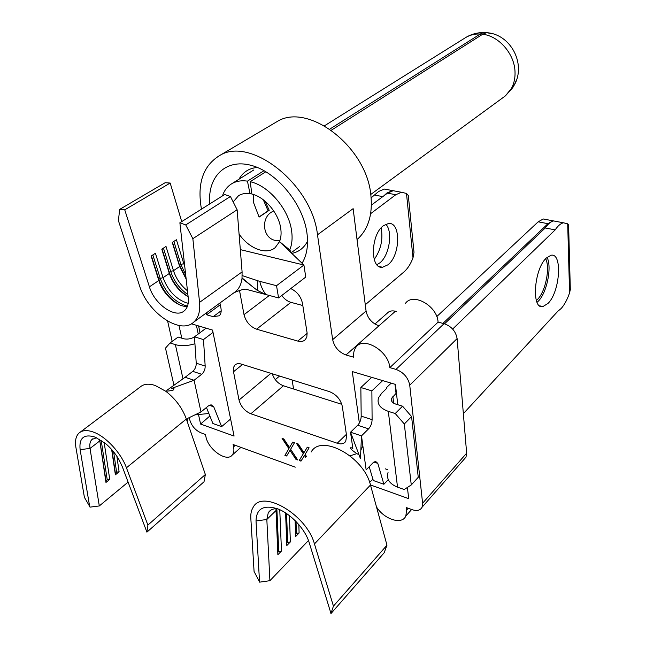 <?xml version="1.0" encoding="UTF-8"?>
<svg xmlns="http://www.w3.org/2000/svg" width="646" height="646" viewBox="0 0 646 646"><rect width="100%" height="100%" fill="white"/><g stroke="black" fill="none" stroke-linecap="round" stroke-linejoin="round"><path stroke-width="0.97" d="M209.78 203.91C207.318 177.044 225.397 158.48 250.923 165.287C276.407 171.731 302.772 203.353 306.858 232.431C308.57 244.818 306.971 255.089 302.053 263.253M307.553 241.168C304.121 247.862 298.872 251.948 291.806 253.418L289.747 249.929C292.065 244.39 292.654 237.89 291.54 230.42C288.633 209.094 268.736 185.693 250.163 181.688L265.877 171.723M274.389 123.168L276.851 121.714C307.981 101.737 367.081 146.981 370.909 195.609C372.702 214.141 368.535 228.369 358.409 238.309L357.036 239.545M201.455 209.159L201.423 208.957C196.998 183.722 202.981 165.974 219.382 155.694C250.301 135.684 312.107 184.247 317.493 234.797L332.658 339.643C334.402 347.12 338.843 352.231 345.981 354.977L353.79 357.23C353.273 353.192 353.992 349.874 355.938 347.265C363.302 335.92 388.626 350.883 389.821 367.622L395.974 369.391C403.58 372.314 408.167 377.579 409.742 385.202L422.613 503.234L422.072 507.223C420.296 510.437 416.977 511.252 412.124 509.67L406.35 507.57L406.641 510.025L405.817 516.065C402.03 525.174 384.079 519.36 376.481 506.892M288.867 448.639L282.068 438.351L283.82 438.965L289.497 447.565L292.727 442.074L294.495 442.696L290.619 449.261L297.677 459.96L295.916 459.322L289.981 450.335L286.638 455.995L284.902 455.373L288.996 448.518L282.342 438.448M370.465 484.952L408.7 498.664L407.4 487.455M397.783 404.711L395.417 384.386L352.296 371.579L359.354 423.033M191.386 323.799L212.55 330.082L234.07 436.058L200.591 424.067L209.869 416M178.999 325.479L181.784 338.197M198.637 415.12L200.591 424.067M295.287 467.155L233.109 444.529L233.586 446.822C234.264 450.359 233.82 453.096 232.253 455.026C226.77 462.568 208.174 449.511 205.921 436.72L205.428 434.451L200.906 432.804C195.326 430.244 191.612 425.916 189.754 419.819L189.262 417.607M206.163 313.06L206.583 314.772L213.18 316.669L219.18 315.781C220.972 314.134 221.562 311.598 220.948 308.174L219.931 303.006M172.183 341.419L167.637 321.127M290.757 288.584C297.015 291.596 300.923 296.514 302.473 303.337L307.116 333.037L306.834 336.962L305.437 339.513C303.596 341.435 301.052 341.952 297.798 341.08L256.583 329.185C250.123 326.674 245.932 321.837 244.018 314.667L239.513 290.498M329.468 391.646C336.356 394.464 340.652 399.414 342.332 406.495L346.619 436.107L345.707 441.428C343.922 443.85 341.096 444.456 337.212 443.237L250.858 413.779C244.794 411.131 240.853 406.552 239.028 400.052L233.287 370.602L233.521 367.429L234.853 365.079C236.404 363.609 238.56 363.278 241.313 364.094L329.468 391.646M305.639 457.287L304.436 455.47L300.971 461.139L299.203 460.509L303.313 453.758L296.474 443.382L298.258 444.004L303.967 452.676L307.318 447.169L309.119 447.807L305.098 454.388L306.479 456.488M281.785 295.472C284.377 299.025 287.413 301.319 290.902 302.344L302.812 305.518M317.493 234.797L353.128 208.65L366.072 311.041C367.647 318.349 371.943 323.266 378.944 325.81L345.981 354.977M272.232 373.759C274.275 379.622 278.006 383.627 283.424 385.775L341.831 404.331M198.605 325.947L200.018 332.698M396.353 311.461L395.433 311.227C391.807 310.387 389.013 311.097 387.059 313.35L374.906 324.034M405.422 303.426C412.972 292.186 437.358 305.929 438.085 322.136L444.06 323.67C451.417 326.262 455.769 331.228 457.11 338.577L466.646 453.185L466.008 457.11L463.973 459.427M293.599 389.005L292.081 379.961M220.27 304.742L206.583 314.772M438.085 322.136L389.821 367.622M394.981 384.257L396.046 393.39M385.25 468.826L387.673 469.666M275.277 379.662L279.548 376.045M196.4 325.293L198.241 334.022M372.944 479.308L369.625 482.263M371.006 377.135L371.103 377.926M238.988 179.217C242.912 172.159 249.017 168.226 257.294 167.427M292.775 442.09L289.497 447.565M297.531 459.734L295.916 459.322M296.046 459.201L289.981 450.335M286.727 455.858L284.902 455.373M285.031 455.252L288.996 448.518M301.06 461.002L299.332 460.388L303.313 453.758M303.442 453.637L296.748 443.479M307.359 447.185L303.967 452.676M305.768 457.166L304.436 455.47M188.196 303.265L186.436 302.853C175.623 298.848 167.831 290.458 163.067 277.667L160.232 278.418C165.384 292.202 173.782 301.254 185.434 305.59L187.51 306.067M331.374 130.185L482.683 34.238C499.067 36.079 514.531 54.006 515.015 71.763C515.266 77.706 514.176 83.068 511.753 87.856L514.224 85.159C526.498 64.148 510.663 33.923 486.47 32.68L482.683 34.238M515.177 83.237L512.763 87.646L511.325 88.93L511.753 87.856M299.671 246.506L291.33 252.618M264.036 170.665L247.45 181.146C241.37 180.25 236.089 181.138 231.623 183.819C227.287 186.516 224.235 190.546 222.458 195.908M273.678 210.862L271.909 211.888C259.579 218.477 263.059 242.702 279.928 240.53M289.747 249.929L279.516 241.628L275.156 247.66C266.289 255.364 248.775 248.508 239.06 233.997M263.277 199.759L268.106 210.838L269.212 210.281L259.111 217.096L253.62 202.763L253.313 194.494M269.212 210.281L265.07 201.189M240.312 249.622L303.911 265.03L279.516 241.628C281.099 237.736 281.478 233.19 280.671 227.99C278.555 213.164 264.828 196.998 251.908 194.099L250.163 181.688M251.698 192.621L250.018 193.703C245.561 193.017 241.725 193.695 238.495 195.73L233.182 201.948M278.587 297.935L305.752 277.061L303.911 265.03L276.528 285.694L259.821 281.365C260.629 285.58 262.607 289.965 265.756 294.519L278.587 297.935L276.528 285.694M233.602 293.018C232.859 293.227 241.426 289.214 245.488 289.133L265.756 294.519L257.286 290.369C257.786 286.461 257.843 283.223 257.455 280.655L242.202 275.592M179.879 222.773L188.244 297.741C188.818 303.693 187.51 308.053 184.312 310.815C175.526 318.962 154.491 304.306 149.404 286.832L124.735 209.837L170.181 183.044L165.142 182.721L119.663 209.401L118.412 220.625L139.423 285.411C147.425 312.567 180.194 335.234 193.735 322.136C198.435 317.889 200.373 311.299 199.566 302.368L192.855 238.689L237.13 209.772L230.428 196.497L224.671 194.511L179.879 222.773L185.733 224.937L230.428 196.497M149.404 286.832L158.843 280.501L151.124 256.05L155.42 253.28L163.067 277.667L169.341 273.46L161.799 249.17L166.006 246.457L173.483 270.682C176.148 278.733 180.807 285.435 187.469 290.781M187.897 294.633C179.701 288.875 173.96 281.139 170.673 271.417L173.483 270.682L179.645 266.548L186.161 279.064M184.409 263.358L180.928 264.553L179.572 265.466L179.645 266.548L172.272 242.428L176.406 239.763L184.796 266.887M152.836 254.944L160.232 278.418L158.819 279.355L158.843 280.501C162.905 294.148 177.166 307.197 187.364 306.454M163.454 248.104L170.673 271.417L169.292 272.346L169.341 273.46C172.975 283.86 179.233 291.604 188.123 296.692M193.735 322.136L235.766 291.435C239.222 288.415 241.297 284.079 242.008 278.426L242.097 271.909L237.13 209.772M181.728 221.602L170.181 183.044M235.766 291.435L233.747 292.913M192.855 238.689L185.733 224.937M124.735 209.837L119.663 209.401M257.455 280.655L259.821 281.365M242.008 278.426L257.286 290.369M250.018 193.703L247.45 181.146M488.861 32.97L483.644 32.542L480.285 34.004L329.807 129.103M516.525 79.838L514.224 85.159M492.187 33.681L486.47 32.68M268.106 210.838L259.03 216.959M162.049 249.009L169.292 272.346C172.902 282.843 179.176 290.918 188.115 296.571M151.406 255.864L158.819 279.355C162.962 290.983 170.003 299.51 179.927 304.952M172.49 242.282L179.572 265.466L186.064 278.232M173.871 241.394L180.928 264.553L185.677 274.768M381.156 227.885C383.223 239.375 380.906 249.897 374.204 259.45M387.907 264.836C400.512 255.493 401.101 221.53 388.399 223.532L383.474 225.672C370.578 234.603 369.948 269.358 382.513 267.258L387.907 264.836M376.901 264.699L379.727 262.954C389.32 255.776 393.164 231.543 385.807 224.243M99.379 439.175L99.573 441.065L90.02 448.445L80.12 449.632C78.917 437.867 83.932 433.7 95.164 437.116L105.306 443.342C110.652 447.823 115.149 453.161 118.799 459.363L122.328 466.743L146.908 532.143L147.886 525.093L126.438 467.793C121.133 453.064 106.178 436.809 93.815 432.231C87.371 429.824 82.446 430.099 79.038 433.046C75.889 436.058 74.847 440.814 75.897 447.323L84.416 497.38L90.093 507.126L99.298 505.947L90.02 448.445C89.398 444.359 90.06 441.347 92.023 439.417L96.634 437.746M388.892 189.9L384.41 189.06L378.661 191.458L371.135 197.862M383.853 195.835L386.889 193.025L392.606 190.602L384.41 189.06M397.645 191.555L393.196 190.715L387.479 193.138L395.796 194.721L370.642 213.665M413.44 246.732L414.005 252.352L412.988 257.875L406.487 193.445L401.481 192.274L395.796 194.721M406.487 193.445L408.32 195.56L408.571 198.088M146.908 532.143L204.015 481.795L205.355 474.519L186.355 419.012C182.317 408.03 175.462 398.784 165.796 391.274L155.193 385.476C148.83 383.393 143.856 383.877 140.287 386.922L80.282 432.109M104.143 442.413L109.747 479.38L105.968 482.457L105.96 480.721L107.22 479.695L109.747 479.38M99.565 439.288L105.968 482.457M128.102 482.102L99.298 505.947M116.853 456.238L119.106 471.782L115.384 474.81L115.351 473.098L116.595 472.097L119.106 471.782M111.645 449.487L115.384 474.81M205.355 474.519L147.886 525.093M80.12 449.632L89.729 506.892M187.437 422.169L187.615 418.406L200.987 411.954L194.091 380.26L185.127 377.28L166.813 390.354M165.796 391.274C170.859 390.798 173.378 390.329 173.362 389.885C174.557 388.327 174.016 387.818 171.731 388.351L194.091 380.26L201.705 374.284C204.047 372.193 205.21 369.455 205.178 366.072L203.49 339.578L194.47 336.832L206.098 328.168M365.281 304.75L403.976 271.926C407.634 268.728 410.638 264.044 412.988 257.875M213.019 332.399L203.49 339.578M230.606 419.012L221.635 426.626L213.753 406.835L211.089 404.776L208.432 405.866L200.987 411.954M221.635 426.626L212.905 423.518L206.437 407.497M185.127 377.28L192.758 371.361C195.108 369.286 196.263 366.565 196.231 363.197L194.47 336.832M371.393 205.113L387.479 193.138M194.93 343.737C187.623 345.949 181.098 346.248 175.373 344.633L170.068 342.969L165.489 348.137L173.96 385.25M194.906 414.885L208.86 413.497M170.068 342.969L178.11 337.067L183.407 338.698C187.049 339.562 190.74 338.988 194.478 336.994M382.779 196.634L374.874 195.108M113.631 451.837L116.595 472.097M111.919 449.802L115.351 473.098M101.172 440.289L107.22 479.695M99.621 439.32L105.96 480.721M548.018 303.418C560.106 291.782 562.706 252.287 550.941 255.283L546.314 258.037C533.903 269.148 531.238 309.814 542.898 306.575L548.018 303.418M547.065 257.334C552.112 266.984 546.936 292.767 538.304 301.165L537.044 302.344M545.644 258.739C550.36 267.638 545.563 291.596 537.545 299.373L536.35 300.479M570.119 281.914L570.321 289.561L569.57 292.896C567.236 299.655 564.442 304.855 561.164 308.497L557.853 311.251L463.352 413.658M557.425 221.651L553.679 220.948C550.893 221.489 548.083 223.831 545.248 227.965L444.553 323.799M452.644 329.064L555.172 229.879C557.991 225.712 560.776 223.355 563.53 222.805L567.697 223.831L568.609 224.937L568.746 228.03M279.758 509.686L281.47 551.038L278.717 551.418L277.764 552.387M275.955 508.693L277.869 554.72L281.47 551.038M277.417 508.717C273.153 508.507 270.101 509.864 268.268 512.779L266.83 519.497L269.915 580.689L308.489 540.516M298.848 524.552L299.098 532.99L296.393 533.354L295.545 534.226M295.117 520.539L295.618 536.551L299.098 532.99M289.432 515.581L290.361 541.929L287.632 542.309L286.735 543.221M285.589 512.876L286.824 545.555L290.361 541.929M396.418 393.018L391.605 398.299C390.782 400.883 392.138 402.797 395.675 404.065L402.555 406.181L411.583 416.557L404.315 423.986L395.223 413.521L388.311 411.357C379.913 408.296 376.683 403.718 378.629 397.621L381.786 393.123L386.97 388.141L386.203 387.907L386.308 388.771M311.178 452.006C320.997 433.514 363.876 456.641 370.481 485.017L386.978 545.184L384.16 552.774L330.865 613.692M259.635 582.151L269.915 580.689M386.978 545.184L333.441 606.126L314.449 543.932C306.656 514.587 262.292 488.869 253.151 507.304C251.342 510.211 250.567 513.828 250.818 518.157L254.072 571.468L259.644 582.078M330.913 613.555L333.441 606.126M331.018 613.587L309.159 542.478C305.114 529.09 291.023 513.974 277.925 508.911C263.681 504.51 256.381 508.515 256.018 520.942L259.547 582.022M360.46 458.644L350.528 432.222L352.837 448.469C348.735 446.354 350.891 449.333 353.152 450.956C356.657 453.629 358.425 454.687 358.449 454.154L358.611 453.605M360.46 458.507L361.485 435.864L350.528 432.222L357.682 425.262L368.6 428.831L361.485 435.864L366.145 469.884L373.097 462.722L375.528 461.341L377.813 463.384L383.885 484.274L388.262 479.607M442.954 323.388L547.97 223.686L538.183 221.82L543.238 218.978L547.033 219.697M369.197 466.735L373.307 480.519L383.885 484.274M371.725 377.353L360.848 387.511L361.187 416.145C361.066 419.803 359.895 422.847 357.682 425.262M538.183 221.82L436.761 316.58M547.97 223.686L552.984 220.811L556.723 221.521M360.848 387.511L371.878 390.87L382.682 380.607M371.878 390.87L372.104 419.65C371.975 423.324 370.804 426.392 368.6 428.831M388.036 472.533C386.235 478.952 389.401 483.83 397.524 487.149L404.194 489.515L411.268 484.96L418.253 477.281L411.583 416.557M404.315 423.986L411.268 484.96M545.248 227.965L555.172 229.879M391.177 383.126L386.203 387.907M395.223 413.521L402.555 406.181M296.03 521.459L296.393 533.354M286.566 513.522L287.632 542.309M276.868 508.693L278.717 551.418M221.19 310.758L213.18 316.669M366.072 311.041L332.658 339.643M395.433 311.227L378.944 325.81M444.06 323.67L395.974 369.391M457.11 338.577L409.742 385.202M466.646 453.185L422.613 503.234M408.224 508.249L406.641 510.025M235.297 445.32L233.586 446.822M290.902 302.344L256.583 329.185M269.317 295.472L244.018 314.667M307.141 333.344L297.798 341.08M346.369 434.362L337.212 443.237M283.424 385.775L250.858 413.779M270.924 373.348L239.028 400.052M242.541 364.473L233.464 371.781M511.422 88.478L505.39 95.874L502.951 97.659M199.566 302.368L242.097 271.909M480.446 35.659L480.285 34.004C474.867 33.762 469.981 34.949 465.621 37.581L324.486 125.784M186.355 419.012L126.438 467.793M182.996 378.806L175.373 344.633M213.753 406.835L209.272 405.284M205.178 366.072L196.231 363.197M201.705 374.284L192.758 371.361M567.697 223.831L569.57 292.896M275.923 510.598L266.83 519.497L256.018 520.942M392.865 396.499L393.656 403.177M370.481 485.017L314.449 543.932M388.311 411.357L397.524 487.149M361.187 416.145L372.104 419.65M373.881 462.035L377.813 463.384M276.851 121.714L219.382 155.694M358.409 238.309L357.012 239.375M466.008 457.11L422.072 507.223M411.639 509.492L405.817 516.065M240.918 447.371L232.253 455.026M235.637 364.449L234.853 365.079M370.764 194.454L505.39 95.874L512.763 87.646M231.623 183.819L253.846 169.93M251.972 286.218L242.064 277.901M483.644 32.542C477.16 32.55 471.152 34.23 465.621 37.581M279.944 242.032L285.298 247.176M393.196 190.715L401.481 192.274M414.005 252.352L408.32 195.56M92.919 438.731L92.023 439.417M378.944 266.427L382.513 267.258M271.191 509.944L268.268 512.779M350.075 455.834L356.867 453.621M360.831 450.246L362.826 445.683M568.601 224.937L570.321 289.561M391.605 398.299L392.009 401.707M563.53 222.805L553.679 220.948M552.984 220.811L543.238 218.978M539.676 305.816L542.898 306.575"/></g></svg>
